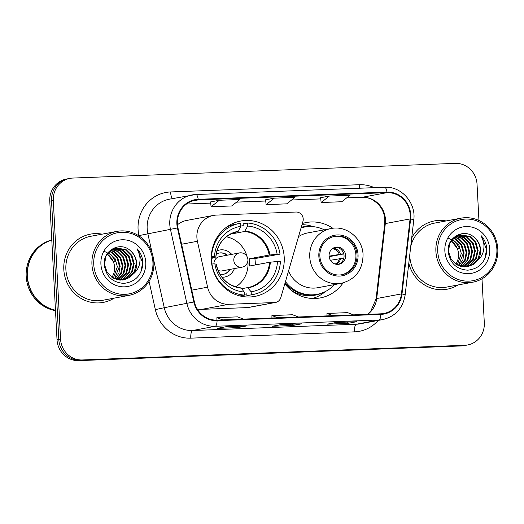 <?xml version="1.0" encoding="UTF-8"?>
<svg xmlns="http://www.w3.org/2000/svg" width="524" height="524" viewBox="0 0 524 524"><rect width="100%" height="100%" fill="white"/><g stroke="black" fill="none" stroke-linecap="round" stroke-linejoin="round"><path stroke-width="0.79" d="M196.9 237.536A21.707 20.633 79.4 0 0 197.41 241.282L207.596 287.178A21.707 20.633 79.4 0 0 228.85 304.293L274.615 302.538A7.238 6.878 79.4 0 0 275.572 302.433A7.238 6.878 79.4 0 0 280.831 297.54L302.938 221.469A7.238 6.878 79.4 0 0 295.962 212.03L216.399 215.089A21.707 20.633 79.4 0 0 213.537 215.41A21.707 20.633 79.4 0 0 196.9 237.536M284.846 283.72A38.344 36.451 79.4 0 0 320.321 297.914A38.344 36.451 79.4 0 0 343.056 282.927M211.303 260.127A38.344 36.451 79.4 0 0 254.821 296.414A38.344 36.451 79.4 0 0 284.218 257.323A38.344 36.451 79.4 0 0 240.699 221.036A38.344 36.451 79.4 0 0 211.303 260.127M332.819 228.281A38.344 36.451 79.4 0 0 306.199 222.536A38.344 36.451 79.4 0 0 302.348 223.486M197.188 308.957A21.707 20.633 79.4 0 0 201.897 309.343L247.662 307.588A7.238 6.878 79.4 0 0 248.618 307.477L275.572 302.433M213.537 215.41L186.583 220.453A21.707 20.633 79.4 0 0 177.479 224.783M478.943 220.493L477.043 184.238A21.707 20.633 79.4 0 0 455.271 163.377L72.797 178.062A21.707 20.633 79.4 0 0 69.941 178.383L66.404 179.044A21.707 20.633 79.4 0 0 49.76 201.17L57.024 339.762A21.707 20.633 79.4 0 0 78.796 360.623L461.271 345.938A21.707 20.633 79.4 0 0 464.126 345.617L465.895 345.29A21.707 20.633 79.4 0 1 463.033 345.611A21.707 20.633 79.4 0 0 465.895 345.29L467.663 344.956A21.707 20.633 79.4 0 0 484.307 322.83L482.001 278.827M69.941 178.383A21.707 20.633 79.4 0 0 53.297 200.509L60.561 339.1L58.793 339.428A21.707 20.633 79.4 0 0 80.565 360.289L463.033 345.611L80.565 360.289A21.707 20.633 79.4 0 1 58.793 339.428L51.529 200.836L58.793 339.428L57.024 339.762M68.172 178.71A21.707 20.633 79.4 0 0 51.529 200.836A21.707 20.633 79.4 0 1 68.172 178.71M63.81 269.539A34.728 33.012 79.4 0 0 103.221 302.407A34.728 33.012 79.4 0 0 114.114 298.156A34.728 33.012 79.4 0 1 103.221 302.407A34.728 33.012 79.4 0 1 63.81 269.539A34.728 33.012 79.4 0 1 90.436 234.136A34.728 33.012 79.4 0 0 63.81 269.539M408.792 263.264A34.728 33.012 79.4 0 0 447.169 289.202A34.728 33.012 79.4 0 0 458.061 284.951A34.728 33.012 79.4 0 1 447.169 289.202A34.728 33.012 79.4 0 1 408.792 263.264M177.413 223.84A23.154 22.008 -100.6 0 1 195.164 200.24A23.154 22.008 -100.6 0 1 198.21 199.899L386.974 192.655A23.154 22.008 -100.6 0 1 410.069 218.927L401.456 293.905A23.154 22.008 -100.6 0 1 383.83 313.483A23.154 22.008 -100.6 0 1 380.778 313.824L217.054 320.105A23.154 22.008 -100.6 0 1 194.378 301.85L177.957 227.842A23.154 22.008 -100.6 0 1 177.413 223.84M176.863 223.866A23.731 22.558 79.4 0 0 177.42 227.96L193.841 301.975A23.731 22.558 79.4 0 0 217.087 320.681L380.81 314.4A23.731 22.558 79.4 0 0 402.006 293.984L410.62 219.012A23.731 22.558 79.4 0 0 386.941 192.079L198.183 199.323A23.731 22.558 79.4 0 0 176.863 223.866M329.373 196.048L321.147 202.526L341.779 201.733L350.012 195.256L329.373 196.048L320.629 197.699M219.314 200.273L211.08 206.751L231.719 205.958L239.946 199.48L219.314 200.273L210.563 201.923M265.596 199.795L274.34 198.157L266.113 204.635L265.596 199.795M102.121 234.156A34.728 33.012 79.4 0 0 90.436 234.136A34.728 33.012 79.4 0 1 102.121 234.156M446.075 220.951A34.728 33.012 79.4 0 0 434.383 220.932A34.728 33.012 79.4 0 0 411.694 238.001A34.728 33.012 79.4 0 1 434.383 220.932L434.383 220.932A34.728 33.012 79.4 0 1 446.075 220.951M60.561 339.1A21.707 20.633 79.4 0 0 82.334 359.962L464.801 345.277A21.707 20.633 79.4 0 0 467.663 344.956M246.575 325.941L237.739 327.598L217.1 328.391L225.936 326.734L246.575 325.941A5.79 1.782 -92.2 0 1 246.496 325.948L225.896 326.74M356.641 321.716L347.798 323.373L327.166 324.166L336.002 322.509L356.641 321.716A5.79 1.782 -92.2 0 1 356.556 321.723L335.963 322.515M301.608 323.832L292.772 325.483L272.133 326.275L280.969 324.625L301.608 323.832A5.79 1.782 -92.2 0 1 301.523 323.839L280.93 324.631M266.113 204.635L286.752 203.843L294.979 197.365L274.34 198.157M292.772 325.483L292.7 324.179M347.798 323.373L347.733 322.064M237.739 327.598L237.667 326.288M211.08 206.751L210.563 201.91M321.147 202.526L320.623 197.686M298.464 316.981L292.562 314.754L271.923 315.546L271.923 318.002M277.825 317.773L271.923 315.546M243.431 319.096L237.529 316.869L216.897 317.662L216.89 320.112M222.792 319.889L216.897 317.662M353.497 314.872L347.595 312.645L326.956 313.437L326.956 315.887M332.858 315.664L326.956 313.437M111.894 277.314A16.355 15.543 79.4 0 0 114.586 267.26A16.355 15.543 79.4 0 0 107.171 254.088M152.916 262.17A31.113 29.573 79.4 0 0 121.712 232.263A31.113 29.573 79.4 0 0 93.757 264.437A31.113 29.573 79.4 0 0 124.967 294.344A31.113 29.573 79.4 0 0 152.916 262.17M153.853 262.197A32.56 30.949 79.4 0 0 116.904 231.385A32.56 30.949 79.4 0 0 91.942 264.574A32.56 30.949 79.4 0 0 128.891 295.385A32.56 30.949 79.4 0 0 153.853 262.197M116.904 231.385L90.835 236.272A32.56 30.949 79.4 0 0 65.873 269.46A32.56 30.949 79.4 0 0 102.822 300.272L128.891 295.385M51.804 240.084A36.176 34.388 79.4 0 0 27.418 276.148A36.176 34.388 79.4 0 0 55.479 310.201M51.804 240.064A36.176 34.388 79.4 0 0 27.196 276.194A36.176 34.388 79.4 0 0 55.479 310.293M51.797 239.972A36.176 34.388 79.4 0 0 26.2 276.377A36.176 34.388 79.4 0 0 55.505 310.673M108.507 252.391L115.077 258.62L117.356 266.742L113.341 278.192M109.732 251.199L112.11 252.293L117.88 258.096L120.16 266.218L118.915 273.096L114.926 278.945M109.418 251.474L111.409 252.424L117.18 258.227L119.459 266.349L114.533 278.775M111.003 250.217L114.92 251.769L120.69 257.566L122.963 265.688L121.372 273.364L116.485 279.488M110.682 250.439L114.219 251.9L119.989 257.697L122.262 265.819L120.762 273.305L116.099 279.371M112.306 249.417L117.723 251.245L123.494 257.042L125.773 265.164L123.88 273.449L118.005 279.849M111.979 249.601L117.022 251.376L122.793 257.173L125.072 265.295L123.199 273.541L117.625 279.777M113.642 248.782L120.527 250.721L126.304 256.518L128.577 264.64L126.69 272.919L121.077 279.154L119.498 280.058M113.302 248.926L119.826 250.852L125.596 256.649L127.876 264.771L125.989 273.05L120.376 279.285L119.125 280.019M115.005 248.297L123.337 250.19L129.107 255.994L131.386 264.116L129.494 272.395L123.88 278.63L120.965 280.124M114.664 248.409L122.636 250.321L128.406 256.125L130.679 264.247L128.793 272.526L123.179 278.761L120.599 280.117M133.653 273.672C135.834 270.548 136.843 267.03 136.679 263.12C136.332 258.201 134.327 254.16 130.673 250.996C120.802 240.824 103.104 250.138 104.217 264.273C105.697 276.128 112.215 282.502 123.769 283.386C135.035 282.082 141.428 275.578 142.96 263.88L142.928 262.655C142.587 257.304 140.648 252.673 137.098 248.749C139.607 253.072 140.491 257.782 139.744 262.891C139.07 267.161 137.039 270.751 133.653 273.672L129.494 277.582L123.821 279.855L113.472 278.264L107.237 272.552L104.492 264.522L105.913 256.321L111.055 250.177L116.394 247.963L126.14 249.666L131.91 255.463L134.19 263.585L132.297 271.871L126.69 278.106L122.406 280.052M116.046 248.035L125.439 249.797L131.21 255.594L133.489 263.716L131.596 272.002L125.983 278.237L122.046 280.085M130.673 250.996C134.229 254.278 136.102 258.339 136.292 263.192L134.406 271.478L128.793 277.713L123.468 279.914M100.909 264.168A23.593 22.421 79.4 0 0 124.574 286.838A23.593 22.421 79.4 0 0 145.77 262.445A23.593 22.421 79.4 0 0 122.105 239.769A23.593 22.421 79.4 0 0 100.909 264.168M107.328 253.858L113.623 262.111L115.608 261.397M104.276 251.304L111.258 254.887L115.725 261.718L113.623 262.111M137.098 248.749L142.6 262.714L140.949 271.884M251.317 294.835L246.896 295.66A36.176 34.388 79.4 0 0 248.232 295.438L252.653 294.612A36.176 34.388 79.4 0 1 251.317 294.835L251.153 291.789A33.136 31.499 79.4 0 0 277.497 261.463L269.559 262.269L249.509 266.028A28.361 26.96 79.4 0 0 249.542 262.406A28.361 26.96 79.4 0 0 249.129 258.81L269.179 255.05L277.124 254.245A33.136 31.499 79.4 0 0 247.708 226.06L247.551 223.014A36.176 34.388 79.4 0 1 280.026 254.133L254.88 258.587A34.368 32.665 -100.6 0 1 255.247 262.19A34.368 32.665 -100.6 0 1 255.286 264.941M241.61 288.731L247.531 287.624L251.153 291.789M240.817 226.106L243.228 225.654L243.129 223.84L247.551 223.014M246.896 295.66L246.804 293.846L244.394 294.298M239.71 295.903A36.176 34.388 79.4 0 0 240.018 295.929L244.433 295.097A36.176 34.388 79.4 0 1 211.958 263.978L211.696 264.031M252.653 294.612A36.176 34.388 79.4 0 0 280.406 261.352L277.497 261.463M280.026 254.133L277.124 254.245M211.958 263.978L214.866 263.867A33.136 31.499 79.4 0 0 244.276 292.051L244.433 295.097M247.708 226.06L244.59 231.49L230.632 234.11M244.276 292.051L241.138 288.141A28.702 27.281 79.4 0 1 216.209 264.247L214.866 263.867M247.538 287.617A28.361 26.96 79.4 0 0 247.845 287.565L248.016 287.873A28.702 27.281 79.4 0 0 270.345 262.17M241.138 288.141L240.654 287.886L241.138 288.141M237.09 231.87L238.158 231.326L240.83 226.329L240.673 223.276A36.176 34.388 79.4 0 0 239.33 223.499L234.916 224.331A36.176 34.388 79.4 0 0 226.8 226.977M211.264 256.819L211.585 256.76A36.176 34.388 79.4 0 1 239.33 223.499M240.83 226.329A33.136 31.499 79.4 0 0 214.486 256.649L211.585 256.76M214.486 256.649L215.685 257.107L211.244 257.939M238.158 231.326A28.702 27.281 79.4 0 0 215.829 257.029L215.685 257.107M254.88 258.587L249.129 258.81M247.872 260.945A27.202 25.859 -100.6 0 1 247.996 262.531A27.202 25.859 -100.6 0 1 235.741 286.897M231.719 254.369A13.748 13.067 79.4 0 0 216.969 250.819M227.475 255.162A10.853 10.316 79.4 0 0 219.248 253.027A10.853 10.316 79.4 0 0 216.202 254.14M212.541 257.697A10.853 10.316 79.4 0 0 211.323 260.487M226.361 236.815A27.202 25.859 -100.6 0 1 247.059 256.616M221.921 277.242A13.748 13.067 79.4 0 0 234.385 268.589M220.001 274.419A10.853 10.316 79.4 0 0 223.25 274.36A10.853 10.316 79.4 0 0 230.141 269.388M213.923 263.906A7.238 6.878 -100.6 0 1 219.477 256.662L239.357 252.941A7.238 6.878 -100.6 0 1 240.313 252.83M219.032 253.066A10.853 10.316 -100.6 0 1 227.03 255.247M229.695 269.467A10.853 10.316 -100.6 0 1 223.028 274.399M242.023 267.161A7.238 7.238 0 0 0 247.878 259.242A7.238 7.238 0 0 0 239.357 252.941A7.238 6.878 -100.6 0 0 233.809 260.317A7.238 6.878 -100.6 0 0 241.066 267.266A7.238 6.878 -100.6 0 0 242.023 267.161L222.137 270.888A7.238 6.878 -100.6 0 1 217.958 270.292M455.847 264.109A16.355 15.543 79.4 0 0 458.533 254.055A16.355 15.543 79.4 0 0 451.118 240.889M496.863 248.966A31.113 29.573 79.4 0 0 465.659 219.065A31.113 29.573 79.4 0 0 437.71 251.238A31.113 29.573 79.4 0 0 468.915 281.139A31.113 29.573 79.4 0 0 496.863 248.966M497.8 248.998A32.56 30.949 79.4 0 0 460.851 218.187A32.56 30.949 79.4 0 0 435.889 251.376A32.56 30.949 79.4 0 0 472.838 282.187A32.56 30.949 79.4 0 0 497.8 248.998M460.851 218.187L434.782 223.067A32.56 30.949 79.4 0 0 410.718 246.542M409.775 254.73A32.56 30.949 79.4 0 0 409.82 256.256A32.56 30.949 79.4 0 0 446.769 287.067L472.838 282.187M452.454 239.193L459.024 245.415L461.303 253.537L457.288 264.987M453.679 237.994L456.057 239.095L461.827 244.891L464.107 253.013L462.862 259.897L458.88 265.74M453.371 238.269L455.356 239.226L461.127 245.022L463.406 253.144L458.48 265.576M454.95 237.012L458.867 238.564L464.637 244.367L466.917 252.489L465.319 260.166L460.432 266.284M454.629 237.241L458.166 238.702L463.936 244.498L466.209 252.62L464.709 260.101L460.046 266.166M456.253 236.213L461.67 238.04L467.441 243.837L469.72 251.959L467.827 260.245L461.952 266.651M455.926 236.396L460.969 238.171L466.74 243.968L469.019 252.096L467.146 260.343L461.579 266.572M457.59 235.577L464.48 237.516L470.251 243.313L472.524 251.435L470.637 259.721L465.024 265.956L463.445 266.854M457.256 235.721L463.773 237.647L469.55 243.444L471.823 251.566L469.936 259.852L464.323 266.087L463.078 266.814M458.952 235.099L467.284 236.992L473.054 242.789L475.334 250.911L473.441 259.197L467.827 265.426L464.912 266.919M458.611 235.204L466.583 237.123L472.353 242.92L474.633 251.042L472.74 259.328L467.126 265.557L464.546 266.919M477.6 260.467C479.781 257.343 480.796 253.826 480.626 249.922C480.279 244.996 478.274 240.961 474.62 237.798C464.749 227.626 447.051 236.933 448.164 251.068C449.644 262.93 456.162 269.297 467.716 270.188C478.982 268.877 485.375 262.373 486.907 250.675L486.875 249.45C486.534 244.105 484.595 239.468 481.045 235.551C483.554 239.868 484.438 244.584 483.691 249.693C483.017 253.957 480.986 257.553 477.6 260.467L473.441 264.378L467.768 266.651L457.419 265.059L451.184 259.354L448.439 251.317L449.861 243.123L455.009 236.972L460.341 234.765L470.087 236.468L475.858 242.265L478.137 250.387L476.251 258.666L470.637 264.902L466.353 266.854M459.993 234.831L469.386 236.599L475.157 242.396L477.436 250.518L475.543 258.797L469.936 265.033L465.993 266.88M474.62 237.798C478.176 241.073 480.05 245.14 480.239 249.994L478.353 258.273L472.74 264.509L467.415 266.716M444.856 250.963A23.593 22.421 79.4 0 0 468.522 273.639A23.593 22.421 79.4 0 0 489.717 249.241A23.593 22.421 79.4 0 0 466.052 226.564A23.593 22.421 79.4 0 0 444.856 250.963M451.275 240.654L457.57 248.913L459.561 248.193M448.223 238.106L455.205 241.688L459.672 248.514L457.57 248.913M481.045 235.551L486.547 249.516L484.903 258.679M319.876 256.223A19.532 18.569 79.4 0 0 342.041 274.707A19.532 18.569 79.4 0 0 357.021 254.795A19.532 18.569 79.4 0 0 334.849 236.311A19.532 18.569 79.4 0 0 319.876 256.223M341.491 274.805A19.532 18.569 79.4 0 0 355.914 255.005A19.532 18.569 79.4 0 0 334.299 236.422M324.277 229.826A34.224 32.527 79.4 0 0 304.529 227.043L303.422 227.252A34.224 32.527 79.4 0 0 301.103 227.783M304.529 227.043A34.224 32.527 79.4 0 0 301.071 227.901M288.534 271.026A27.857 26.475 79.4 0 0 317.944 287.689L341.366 283.301A27.857 26.475 -100.6 0 1 309.756 256.937A27.857 26.475 -100.6 0 1 331.109 228.543L307.693 232.931A27.857 26.475 79.4 0 0 298.542 236.599M285.456 281.624A34.224 32.527 79.4 0 0 317.131 294.318A34.224 32.527 79.4 0 0 334.535 284.578M285.115 282.803A34.224 32.527 79.4 0 0 316.024 294.521L317.131 294.318M329.085 256.033A8.679 8.253 79.4 0 0 338.943 264.247A8.679 8.253 79.4 0 0 345.598 255.398A8.679 8.253 79.4 0 0 335.746 247.184A8.679 8.253 79.4 0 0 329.085 256.033M338.157 264.351A8.679 8.253 79.4 0 0 344.052 255.686A8.679 8.253 79.4 0 0 334.98 247.367M325.542 291.442L324.277 292.438A37.623 35.763 -100.6 0 1 312.527 298.477M302.001 224.691A37.623 35.763 -100.6 0 1 311.872 226.211L313.411 226.676M343.783 253.93L329.144 256.675M341.864 250.236A10.126 9.629 -100.6 0 1 343.541 253.767L343.737 253.76M329.092 256.157L343.541 253.767M343.541 259.183A10.126 9.629 -100.6 0 0 343.77 258.096L343.855 258.096M343.77 258.096L330.402 260.284M197.41 241.282L181.592 244.243M228.85 304.293L201.897 309.343M207.596 287.178L191.777 290.145M274.615 302.538L247.662 307.588M78.796 360.623L82.334 359.962M49.76 201.17L53.297 200.509M461.271 345.938L464.801 345.277M410.069 218.927L385.323 223.565A23.154 22.008 79.4 0 0 385.448 219.543A23.154 22.008 79.4 0 0 362.228 197.286L346.665 197.882M367.756 314.321A23.154 22.008 79.4 0 0 376.71 298.536L385.323 223.565A13.021 1.251 -173.4 0 0 384.701 223.866L384.826 219.746C384.551 215.089 383.129 210.864 380.568 207.072L377.935 203.856L373.389 200.266C369.767 198.144 365.988 197.162 362.045 197.306A13.021 4.009 -92.2 0 0 362.228 197.286L386.974 192.655M198.21 199.899L192.19 201.026M138.998 235.924L138.925 235.61A36.176 34.388 -100.6 0 1 170.582 191.954L359.34 184.71A7.238 2.227 -92.2 0 0 359.811 188.221M359.34 184.71A36.176 34.388 -100.6 0 1 374.339 187.657M380.81 314.4A7.238 2.227 87.8 0 1 378.963 319.994L215.24 326.282A28.938 27.51 -100.6 0 1 186.891 303.462L170.47 229.447A28.938 27.51 -100.6 0 1 169.789 224.449A28.938 27.51 -100.6 0 1 191.974 194.948A28.938 27.51 -100.6 0 1 195.786 194.522A7.238 2.227 87.8 0 1 195.891 194.509A7.238 2.227 87.8 0 1 198.183 199.323M386.941 192.079A7.238 2.227 -92.2 0 0 384.649 187.264L195.891 194.509L169.35 199.186A28.938 27.51 79.4 0 0 147.165 228.687A28.938 27.51 79.4 0 0 147.847 233.684L152.215 253.387M177.42 227.96L138.925 235.61M193.841 301.975L164.267 307.699A28.938 27.51 79.4 0 0 192.616 330.52L215.24 326.282A7.238 2.227 -92.2 0 0 217.087 320.681M382.775 319.568A28.938 27.51 -100.6 0 1 378.963 319.994L356.34 324.232A28.938 27.51 79.4 0 0 360.152 323.806L382.775 319.568C395.456 316.431 402.917 308.217 405.157 294.927L413.77 219.956C416.272 202.939 401.312 186.072 384.649 187.264A7.238 2.227 -92.2 0 0 384.551 187.278M402.006 293.984A7.238 0.694 6.6 0 1 405.157 294.927M410.62 219.012A7.238 0.694 6.6 0 1 413.77 219.956M378.223 320.419A36.176 34.388 -100.6 0 1 354.506 331.862L190.782 338.15A36.176 34.388 -100.6 0 1 155.346 309.625L149.065 281.316M153.643 259.832L164.267 307.699L155.346 309.625M190.782 338.15A7.238 2.227 -92.2 0 1 192.616 330.52L356.34 324.232A7.238 2.227 -92.2 0 0 354.506 331.862M170.582 191.954A7.238 2.227 -92.2 0 0 172.54 198.589M401.456 293.905L376.71 298.536A13.021 1.251 -173.4 0 0 376.088 298.837L384.701 223.866M291.619 200.011L320.754 198.891L291.632 199.998M265.72 200.993L236.606 202.107M210.687 203.102L186.492 204.032L210.694 203.116M247.845 287.565A28.361 26.96 79.4 0 0 269.559 262.269M269.971 254.952A28.702 27.281 79.4 0 0 245.042 231.064M269.179 255.05A28.361 26.96 79.4 0 0 244.59 231.49M237.713 231.759A28.361 26.96 79.4 0 0 237.398 231.811C224.842 234.922 217.663 243.333 215.862 257.048M358.049 254.756A20.619 19.598 79.4 0 0 337.371 234.935A20.619 19.598 79.4 0 0 318.841 256.262A20.619 19.598 79.4 0 0 339.526 276.083A20.619 19.598 79.4 0 0 358.049 254.756M309.782 226.519A34.689 32.973 79.4 0 0 301.274 227.193M290.545 289.759A34.689 32.973 79.4 0 0 322.214 292.909M333.094 248.199A8.397 7.978 -100.6 0 1 340.39 254.107M332.268 248.776A7.958 7.565 -100.6 0 1 339.205 254.264M340.62 258.437A8.397 7.978 -100.6 0 1 336.1 264.26M339.434 258.594A7.958 7.565 -100.6 0 1 335.131 264.024M367.54 314.328L370.704 311.348L376.088 298.837M362.045 197.306L346.646 197.902M265.72 201.006L236.586 202.126M240.745 287.879C227.704 285.842 219.536 277.975 216.235 264.266M244.394 294.318L246.804 293.866M341.366 283.301C355.514 279.449 362.752 269.945 363.066 254.788C362.706 238.518 346.502 225.15 331.109 228.543"/></g></svg>
